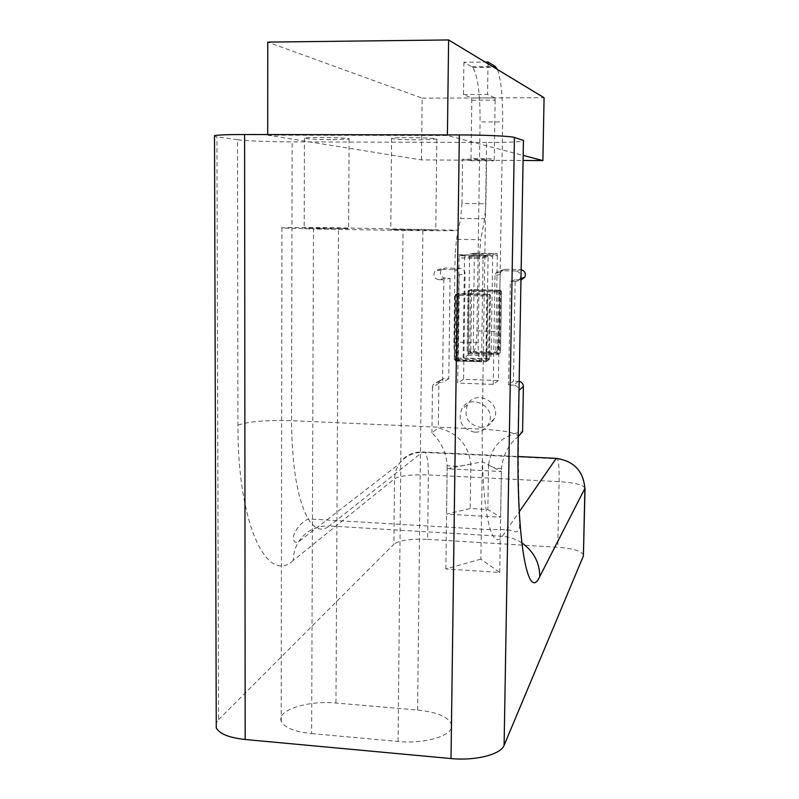 <?xml version="1.0" encoding="UTF-8"?>
<svg xmlns="http://www.w3.org/2000/svg" width="799" height="799" viewBox="0 0 799 799"><rect width="100%" height="100%" fill="white"/><g stroke="black" fill="none" stroke-linecap="round" stroke-linejoin="round"><path stroke-width="0.6" stroke-dasharray="4 3" d="M497.427 69.493C501.093 79.79 502.831 97.258 502.641 121.907L480.079 121.907C480.149 93.793 477.732 75.645 472.838 67.466L463.909 62.232L485.123 62.042M474.326 253.203L470.002 253.942L493.053 254.392L497.008 253.633L474.326 253.203L473.238 352.319C475.385 349.932 476.633 342.801 477.003 330.906L480.079 121.907M493.053 254.392L492.693 256.499L469.602 256.05L470.002 253.942M469.602 256.05L468.204 355.146L463.15 357.972L464.549 256.958L488.069 257.418L487.75 255.4L464.189 254.951L464.549 256.958M464.189 254.951L459.515 255.76L483.475 256.219L483.075 258.417L459.085 257.937L459.515 255.76M459.085 257.937L457.707 361.018L481.517 361.847L480.189 361.178C478.771 358.232 478.092 352.109 478.152 342.821L453.952 342.052C453.922 351.31 454.691 357.413 456.239 360.349L457.707 361.018M453.952 342.052L455.1 254.671L479.45 255.141L480.768 239.73L456.499 239.32L455.1 254.671M456.499 239.32L460.643 218.467L484.603 218.796L485.892 203.755L461.992 203.475L460.643 218.467M461.992 203.475L462.601 159.191L486.561 159.321L485.892 203.755M463.909 62.232L463.48 94.512L471.47 97.977L471.81 100.215L470.981 158.711L470.581 160.699L462.601 159.191M484.603 218.796L480.768 239.73M479.45 255.141L478.152 342.821M477.003 330.906L499.235 331.575C498.866 343.51 497.697 350.671 495.74 353.068L473.238 352.319M499.235 331.575L502.641 121.907M470.581 160.699L493.852 160.829L494.221 158.831L470.981 158.711M493.852 160.829L486.561 159.321M471.81 100.215L495.14 100.135L494.881 97.927L471.47 97.977M495.14 100.135L494.221 158.831M483.475 256.219L487.75 255.4M463.15 357.972L486.511 358.771L491.125 355.915L492.693 256.499M488.069 257.418L486.511 358.771M474.646 255.131L497.298 255.57L497.008 253.633M497.298 255.57L495.74 353.068M468.204 355.146L491.125 355.915M481.517 361.847L483.075 258.417M463.48 94.512L487.55 94.412L494.841 97.897M488.009 63.79L487.55 94.412M468.803 291.335L469.003 290.277L467.984 291.265L468.803 291.335L499.265 292.025L498.286 290.996L498.107 292.054L497.258 354.716L498.266 353.747L467.115 352.729L468.104 353.737L468.803 291.335M471.53 289.488L471.69 290.427L470.531 290.456L471.53 289.488L500.534 290.197L501.512 291.206L500.673 291.136L500.534 290.197L498.286 290.996L469.003 290.277L471.53 289.488M470.631 352.339L469.662 351.32L470.821 351.25L470.631 352.339L468.104 353.737L497.258 354.716L499.505 353.298L499.685 352.209L500.514 352.329L499.505 353.298L470.631 352.339M455.999 295.38L456.209 294.262L455.14 295.31L455.999 295.38L487.909 296.119L486.881 295.031L486.691 296.159L485.862 361.877L486.921 360.868L454.291 359.77L455.33 360.818L455.999 295.38M458.986 293.403L459.165 294.382L457.947 294.422L458.986 293.403L489.358 294.152L490.396 295.221L489.517 295.141L489.358 294.152L486.881 295.031L456.209 294.262L458.986 293.403M458.097 359.28L457.088 358.212L458.306 358.142L458.097 359.28L455.33 360.818L485.862 361.877L488.329 360.329L488.529 359.18L489.397 359.3L488.329 360.329L458.097 359.28M489.397 359.3L486.921 360.868L487.909 296.119L490.376 295.231L489.378 359.32L490.396 295.221L489.417 294.192L459.045 293.433L455.36 294.691L454.291 359.77L455.25 360.788L485.792 361.847L489.397 359.3M501.432 468.394C497.028 468.803 492.733 467.635 488.539 464.888C491.375 445.972 502.721 434.916 522.586 431.73M518.641 435.994L517.982 436.713C508.673 444.194 503.15 454.751 501.432 468.364L500.623 517.223L446.571 514.137L470.202 508.544L487.849 509.532L500.623 517.223M488.539 464.888L487.849 509.532M470.841 464.009C463.04 466.157 455.15 466.716 447.19 465.677C446.431 452.973 441.338 442.027 431.919 432.808L438.331 427.974C457.687 432.848 468.534 444.863 470.841 464.009L470.202 508.544M447.19 465.657L446.571 514.137M474.716 432.199C462.102 429.203 457.717 421.572 461.562 409.308C469.802 392.359 497.457 406.931 488.768 423.73C485.802 429.383 481.118 432.209 474.716 432.199M480.239 427.355C486.511 427.345 491.095 424.579 494.002 419.056C502.511 402.606 475.445 388.364 467.375 404.963C463.6 416.968 467.894 424.429 480.239 427.355M500.124 274.307L494.981 275.775L495.839 272.978L500.214 270.671L505.248 269.323L500.973 271.57L500.124 274.307L498.406 380.554L463.59 379.255L465.058 273.538C464.798 270.462 463.16 268.734 460.144 268.364L445.233 268.045L441.428 269.762C439.24 274.097 440.469 276.893 445.113 278.152L450.067 278.272L443.835 279.81L442.566 382.461L437.532 382.272L443.854 378.516L439.64 380.724L438.871 383.31L438.331 427.974M445.113 278.152L438.771 279.69L443.835 279.81M505.248 269.323L520.419 269.643L515.715 271.011C520.089 271.98 521.557 274.606 520.099 278.871L515.535 281.458L521.397 279.76M521.567 269.802L520.419 269.643M520.239 279.86L515.175 279.75L513.437 381.113L508.603 384.968L510.361 281.338L515.535 281.458M519.6 381.483L513.437 381.113M450.067 278.272L448.778 378.706L443.854 378.516M438.871 383.31L432.449 387.175L433.228 384.529L437.532 382.272M432.449 387.175L431.919 432.808M438.771 279.69C434.037 278.402 432.778 275.545 435.006 271.111L438.901 269.363L445.233 268.045M460.144 268.364L454.122 269.682L438.901 269.363M454.122 269.682C457.208 270.062 458.876 271.83 459.145 274.976L465.058 273.538M498.406 380.554L493.253 384.389L457.687 383.041L459.145 274.976M494.981 275.775L493.253 384.389M518.461 381.303L513.737 385.168C516.853 385.597 518.531 387.375 518.791 390.511L519.45 389.942M517.982 436.713L518.791 390.511M515.715 271.011L500.214 270.671M515.175 279.75L510.361 281.338M513.737 385.168L508.603 384.968M448.778 378.706L442.566 382.461M463.59 379.255L457.687 383.041M267.705 134.562L267.705 135.161L421.482 159.91L523.495 160.479M267.705 135.161L447.41 135.51L523.585 155.515M447.42 134.911L447.41 135.51M421.482 159.91L422.152 98.147L267.755 42.107M422.152 98.147L544.079 97.718M214.512 136.319L216.928 136.799L218.556 719.669L216.239 722.945M218.556 719.669L393.887 544.199L394.526 477.702L395.585 471.27L398.651 464.399C404.344 455.939 412.364 451.785 422.711 451.934L425.198 452.464C427.365 455.999 428.434 463.49 428.394 474.936C411.465 474.376 400.159 475.665 394.496 478.791L293.333 560.399C293.393 553.627 295.131 547.425 298.546 541.802C305.777 530.926 316.044 525.642 329.368 525.982L422.711 451.934L518.411 456.539M585.038 488.249L585.038 488.149C583.55 484.883 574.91 482.726 559.11 481.667L428.394 474.936L427.655 539.345C410.796 538.706 399.54 540.324 393.887 544.199M427.655 539.345L557.772 547.275L559.11 481.667C559.3 470.012 558.801 462.401 557.632 458.856L557.452 458.446M583.55 555.195C582.081 551.17 573.492 548.523 557.772 547.275M311.64 733.612L398.082 741.462C425.777 744.298 454.441 735.06 451.655 724.923C448.938 717.132 437.582 712.169 417.597 710.041L335.96 703.02C308.104 700.224 276.454 710.201 281.188 721.147C284.214 727.539 294.362 731.694 311.64 733.612L313.488 229.003L403.016 230.422C431.73 230.901 461.283 230.791 458.256 230.272L338.496 227.815C309.722 227.345 277.053 227.445 281.947 228.035L313.488 229.003M480.868 559.13L445.872 568.948L499.715 572.454L480.868 559.13L482.356 461.752L501.382 471.53L447.15 468.793L482.356 461.752M293.333 560.399C267.535 585.188 237.543 525.113 237.922 425.128L237.513 139.715C245.103 140.834 270.761 141.832 292.144 141.872L291.525 420.673C291.995 467.295 297.558 500.044 308.234 518.931C314.916 529.477 321.967 531.824 329.368 525.982L502.311 536.319C498.007 542.521 494.022 540.294 490.356 529.667C484.524 510.571 481.807 477.063 482.206 429.153L486.551 142.452C508.663 142.452 521.088 141.922 523.844 140.874M237.513 139.715L216.928 136.799M486.551 142.452L292.144 141.872M419.105 139.865L436.823 139.126C440.309 137.818 393.058 136.999 391.6 138.347C392.758 139.186 401.927 139.695 419.105 139.865M332.963 139.635L349.103 139.006C353.418 137.758 306.766 136.749 304.449 138.047C305.488 138.916 314.996 139.445 332.963 139.635M320.029 228.694L304.179 228.204L332.534 228.105L348.564 228.604L320.029 228.694M408.219 230.092L390.791 229.543L418.147 229.443L435.745 230.002L408.219 230.092M445.872 568.948L447.15 468.793M499.715 572.454L501.382 471.53M471.909 66.677L495.33 66.487M468.004 291.255L467.135 352.709L469.662 351.32L470.531 290.456L468.004 291.255M471.69 290.427L470.821 351.25L499.685 352.209L500.673 291.136L471.69 290.427M499.265 292.025L501.502 291.216L500.504 352.349L498.266 353.747L499.265 292.025M455.16 295.29L454.311 359.74L457.088 358.212L457.947 294.422L455.16 295.29M459.165 294.382L458.306 358.142L488.529 359.18L489.517 295.141L459.165 294.382M237.922 425.128C249.018 421.423 266.886 419.944 291.525 420.673L482.206 429.153C503.869 430.341 516.014 432.808 518.631 436.554C518.231 463.12 518.441 486.231 519.28 505.877L519.59 526.901C519.11 531.035 517.293 532.543 514.127 531.425C511.38 529.777 503.45 529.188 490.356 529.667L308.234 518.931C301.293 522.576 296.459 528.019 293.722 535.25C292.933 541.163 294.541 543.35 298.546 541.802L398.651 464.399C405.253 455.67 414.102 451.695 425.198 452.464L557.632 458.856C574.591 461.652 583.719 471.42 585.038 488.149M521.797 542.871C515.804 538.965 509.313 536.778 502.311 536.319L519.48 511.5M398.082 741.462L403.016 230.422M335.96 703.02L338.496 227.815M417.597 710.041L422.881 229.143M472.838 67.466L496.179 67.276M456.239 360.349L480.189 361.178M471.52 98.017L494.881 97.927M464.299 255.011L487.849 255.46M474.416 253.253L497.088 253.683M468.194 290.676L467.115 352.729L468.044 353.707L497.208 354.686L500.514 352.329L501.512 291.206L500.583 290.217L471.58 289.518L468.194 290.676M467.375 404.963L461.562 409.308M494.002 419.056L488.768 423.73M439.64 380.724L433.228 384.529M441.428 269.762L435.006 271.111M500.973 271.57L495.839 272.978M521.417 278.442L520.099 278.871M281.188 721.147L281.947 228.035M451.655 724.923L458.256 230.272M304.449 138.047L304.179 228.204M349.103 139.006L348.564 228.604M391.6 138.347L390.791 229.543M436.823 139.126L435.745 230.002"/><path stroke-width="1.2" d="M485.123 62.042L488.039 62.022L495.33 66.487L497.427 69.493M488.039 62.022L488.009 63.79M519.45 389.942L523.395 386.526L522.586 431.73L518.641 435.994M521.397 279.76L524.713 277.333C526.112 273.797 525.063 271.28 521.567 269.802M523.395 386.526C523.275 383.989 522.007 382.312 519.6 381.483M523.495 160.479L542.891 160.589L544.079 97.718L448.609 39.95L447.42 134.911M523.585 155.515L542.891 160.589M448.609 39.95L267.755 42.107L267.705 134.562M514.436 137.458C511.38 136.2 484.783 134.951 459.335 134.931L451.016 758.561C475.365 761.038 500.973 754.436 504.099 745.347L514.436 137.458L523.425 140.474L518.181 437.872C516.124 542.082 528.129 603.235 539.804 576.479L585.038 488.149M557.452 458.446L556.244 458.366C573.932 460.973 583.48 471.1 584.888 488.758L583.4 555.934L504.099 745.347M451.016 758.561L245.173 739.504L244.604 134.522C227.845 134.532 217.817 134.911 214.512 135.66L214.512 136.319M216.239 722.945L216.259 727.889C219.455 733.862 229.093 737.737 245.173 739.504M583.4 555.934L585.038 488.249M518.181 437.872L523.425 140.474M244.604 134.522L459.335 134.931M518.411 456.539L556.244 458.366L519.48 511.5M539.804 576.479C539.585 562.426 533.582 551.22 521.797 542.871M524.713 277.333L521.417 278.442M216.259 727.889L214.512 135.66"/></g></svg>

